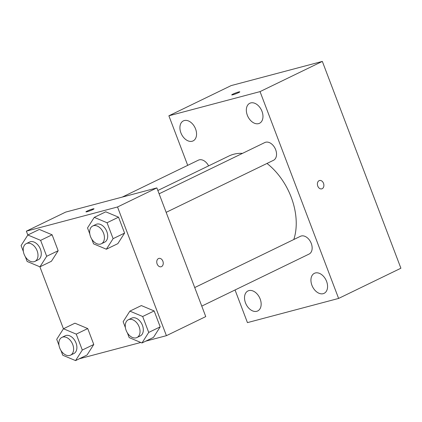 <?xml version="1.0" encoding="UTF-8"?>
<svg xmlns="http://www.w3.org/2000/svg" width="422" height="422" viewBox="0 0 422 422"><rect width="100%" height="100%" fill="white"/><g stroke="black" fill="none" stroke-linecap="round" stroke-linejoin="round"><path stroke-width="0.63" d="M187.706 165.35L168.879 115.797L231.166 85.592L322.334 61.406L400.9 268.228L338.613 298.433L247.445 322.619L235.043 289.972M180.901 132.84A11.125 7.512 -115.9 0 0 193.091 140.906A11.125 7.512 -115.9 0 0 194.996 127.618A11.125 7.512 -115.9 0 0 183.38 120.887A11.125 7.512 -115.9 0 0 180.901 132.84M245.498 302.896A11.125 7.512 -115.9 0 0 257.689 310.961A11.125 7.512 -115.9 0 0 259.593 297.674A11.125 7.512 -115.9 0 0 247.978 290.943A11.125 7.512 -115.9 0 0 245.498 302.896M311.921 285.277A11.125 7.512 -115.9 0 0 324.107 293.337A11.125 7.512 -115.9 0 0 326.011 280.055A11.125 7.512 -115.9 0 0 314.401 273.319A11.125 7.512 -115.9 0 0 311.921 285.277M247.324 115.222A11.125 7.512 -115.9 0 0 259.509 123.282A11.125 7.512 -115.9 0 0 261.413 110A11.125 7.512 -115.9 0 0 249.803 103.269A11.125 7.512 -115.9 0 0 247.324 115.222M168.879 115.797L260.047 91.611L322.334 61.406M260.047 91.611L338.613 298.433M319.111 180.663A4.32 3.16 75.1 0 0 317.671 185.791A4.32 3.16 75.1 0 0 321.749 188.866A4.32 3.16 75.1 0 0 323.695 183.876A4.32 3.16 75.1 0 0 319.528 180.51A4.32 3.16 75.1 0 0 319.111 180.663M321.743 188.866A4.32 3.16 75.1 0 0 323.69 183.876A4.32 3.16 75.1 0 0 319.528 180.51M231.731 94.903A4.32 0.417 159.2 0 1 234.173 93.568A4.32 0.417 159.2 0 1 238.641 91.98A4.32 0.417 159.2 0 1 239.812 91.832A4.32 0.417 159.2 0 1 235.919 93.758A4.32 0.417 159.2 0 1 231.731 94.903A4.32 0.417 159.2 0 1 234.163 93.568A4.32 0.417 159.2 0 1 238.641 91.98A4.32 0.417 159.2 0 1 239.812 91.838M208.6 165.878A9.88 6.668 -115.9 0 0 198.414 160.154L122.253 197.09M201.769 306.108L309.073 254.07A9.88 6.668 -115.9 0 0 310.766 242.27A9.88 6.668 -115.9 0 0 300.453 236.294L194.721 287.567M166.152 212.345L273.461 160.313A9.88 6.668 -115.9 0 0 275.149 148.512A9.88 6.668 -115.9 0 0 264.837 142.536L159.11 193.803M293.796 239.522A56.801 38.355 -115.9 0 0 266.989 163.451M242.486 153.371A56.801 38.355 -115.9 0 0 228.961 156.003L157.849 190.486M27.826 235.028L26.359 231.166L65.7 212.092L156.868 187.906L205.751 316.595L166.41 335.675L145.717 341.161M26.359 231.166L117.527 206.98L156.868 187.906M117.527 206.98L166.41 335.675M158.888 258.406A4.32 3.16 -104.9 0 1 162.966 261.482A4.32 3.16 -104.9 0 1 161.526 266.604A4.32 3.16 -104.9 0 1 161.109 266.762A4.32 3.16 -104.9 0 1 156.947 263.397A4.32 3.16 -104.9 0 1 158.894 258.406A4.32 3.16 -104.9 0 1 162.971 261.482A4.32 3.16 -104.9 0 1 161.526 266.604A4.32 3.16 -104.9 0 1 161.109 266.762M39.32 229.431L52.112 234.801L58.157 250.721L51.415 261.271L58.157 250.721L52.112 234.801L39.32 229.431L27.841 234.996L40.633 240.366L46.684 256.286L39.942 266.836L27.15 261.466L25.367 256.782M141.354 305.57L154.146 310.94L160.196 326.86L153.45 337.41L160.196 326.86L154.146 310.94L141.354 305.57L129.881 311.13L142.673 316.5L148.723 332.425L141.977 342.975L129.185 337.605L127.407 332.921M63.442 328.785L39.9 266.82M140.779 342.474L79.294 358.784M105.743 211.807L118.535 217.177L124.58 233.097L117.838 243.652L124.58 233.097L118.535 217.177L105.743 211.807L94.264 217.372L107.056 222.742L113.107 238.662L106.36 249.217L93.568 243.847L91.79 239.163M74.937 323.189L87.729 328.559L93.774 344.479L87.032 355.034L93.774 344.479L87.729 328.559L74.937 323.189L63.458 328.754L76.25 334.124L82.301 350.044L75.554 360.594L62.762 355.229L60.984 350.545M85.935 211.87A4.32 0.417 159.2 0 1 88.377 210.531A4.32 0.417 159.2 0 1 92.845 208.943A4.32 0.417 159.2 0 1 94.016 208.795A4.32 0.417 159.2 0 1 90.123 210.72A4.32 0.417 159.2 0 1 85.935 211.865A4.32 0.417 159.2 0 1 88.367 210.531A4.32 0.417 159.2 0 1 92.84 208.943A4.32 0.417 159.2 0 1 94.016 208.8M58.99 345.296L56.717 339.304L63.458 328.754M70.537 355.155L73.818 353.562A9.88 6.668 -115.9 0 0 75.512 341.762A9.88 6.668 -115.9 0 0 65.199 335.785L61.918 337.378A9.88 6.668 -115.9 0 0 59.961 348.588A9.88 6.668 -115.9 0 0 69.72 355.456A9.88 6.668 -115.9 0 0 70.537 355.155A9.88 6.668 -115.9 0 0 72.231 343.355A9.88 6.668 -115.9 0 0 61.918 337.378M76.25 334.124L87.729 328.559M82.301 350.044L93.774 344.479M75.554 360.594L87.032 355.034M23.374 251.538L21.1 245.546L27.841 234.996M34.926 261.392L38.202 259.804A9.88 6.668 -115.9 0 0 39.895 248.004A9.88 6.668 -115.9 0 0 29.582 242.028L26.301 243.615A9.88 6.668 -115.9 0 0 24.344 254.83A9.88 6.668 -115.9 0 0 34.103 261.698A9.88 6.668 -115.9 0 0 34.926 261.392A9.88 6.668 -115.9 0 0 36.614 249.597A9.88 6.668 -115.9 0 0 26.301 243.615M40.633 240.366L52.112 234.801M46.684 256.286L58.157 250.721M39.942 266.836L51.415 261.271M125.413 327.678L123.14 321.685L129.881 311.13M136.96 337.531L140.241 335.944A9.88 6.668 -115.9 0 0 141.929 324.143A9.88 6.668 -115.9 0 0 131.622 318.167L128.341 319.755A9.88 6.668 -115.9 0 0 126.384 330.969A9.88 6.668 -115.9 0 0 136.142 337.837A9.88 6.668 -115.9 0 0 136.96 337.531A9.88 6.668 -115.9 0 0 138.653 325.731A9.88 6.668 -115.9 0 0 128.341 319.755M142.673 316.5L154.146 310.94M148.723 332.425L160.196 326.86M141.977 342.975L153.45 337.41M89.796 233.915L87.523 227.927L94.264 217.372M101.349 243.774L104.624 242.181A9.88 6.668 -115.9 0 0 106.318 230.386A9.88 6.668 -115.9 0 0 96.005 224.404L92.724 225.997A9.88 6.668 -115.9 0 0 90.767 237.206A9.88 6.668 -115.9 0 0 100.526 244.074A9.88 6.668 -115.9 0 0 101.349 243.774A9.88 6.668 -115.9 0 0 103.037 231.973A9.88 6.668 -115.9 0 0 92.724 225.997M107.056 222.742L118.535 217.177M113.107 238.662L124.58 233.097M106.36 249.217L117.838 243.652"/></g></svg>
